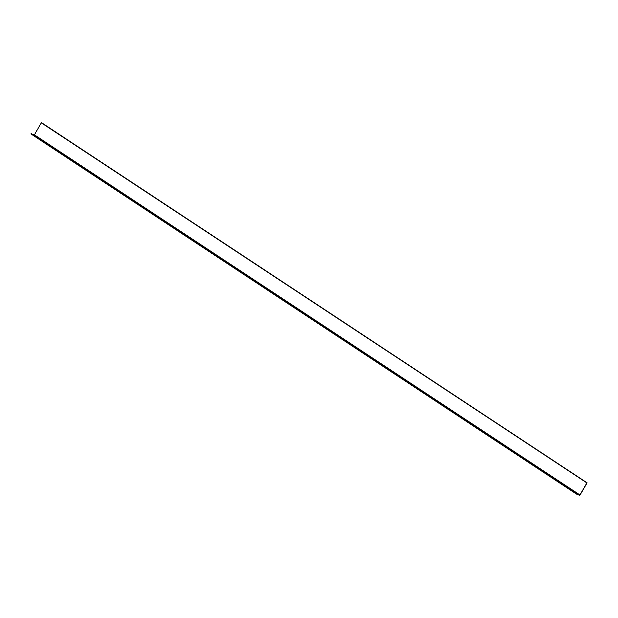 <?xml version="1.0" encoding="UTF-8"?>
<svg xmlns="http://www.w3.org/2000/svg" width="618" height="618" viewBox="0 0 618 618"><rect width="100%" height="100%" fill="white"/><g stroke="black" fill="none" stroke-linecap="round" stroke-linejoin="round"><path stroke-width="0.93" d="M586.861 482.959L579.954 494.972L576.694 493.666L576.455 494.052L579.576 495.327L580.063 495.01L587.1 482.82L41.306 122.82L586.884 482.913M32.723 134.43L34.399 134.824L41.306 122.82M571.557 490.136L576.161 493.172M561.801 483.693L566.405 486.729M552.044 477.25L556.648 480.286M542.287 470.808L546.884 473.844M532.531 464.365L537.127 467.401M522.766 457.923L527.37 460.958M513.01 451.48L517.614 454.516M503.253 445.037L507.857 448.081M493.496 438.595L498.093 441.638M483.732 432.152L488.336 435.196M473.975 425.717L478.579 428.753M464.218 419.274L468.823 422.31M454.462 412.832L459.058 415.868M444.697 406.389L449.301 409.425M434.941 399.946L439.545 402.982M425.184 393.504L429.788 396.54M415.427 387.061L420.024 390.097M405.663 380.618L410.267 383.654M395.906 374.176L400.51 377.219M386.15 367.733L390.754 370.777M376.393 361.291L380.989 364.334M366.628 354.856L371.233 357.892M356.872 348.413L361.476 351.449M347.115 341.97L351.719 345.006M337.358 335.528L341.963 338.564M327.602 329.085L332.198 332.121M317.837 322.642L322.441 325.678M308.081 316.2L312.685 319.236M298.324 309.757L302.928 312.793M288.567 303.314L293.164 306.358M278.803 296.872L283.407 299.915M269.046 290.429L273.65 293.473M259.29 283.994L263.894 287.03M249.533 277.552L254.129 280.587M239.769 271.109L244.373 274.145M230.012 264.666L234.616 267.702M220.255 258.224L224.859 261.26M210.499 251.781L215.095 254.817M200.734 245.338L205.338 248.374M190.977 238.896L195.582 241.932M181.221 232.453L185.825 235.497M171.464 226.01L176.068 229.054M161.707 219.568L166.304 222.611M151.943 213.133L156.547 216.169M142.186 206.69L146.79 209.726M132.43 200.247L137.034 203.283M122.673 193.805L127.269 196.841M112.909 187.362L117.513 190.398M103.152 180.919L107.756 183.955M93.395 174.477L97.999 177.513M83.639 168.034L88.235 171.07M34.84 135.829L39.444 138.865M73.874 161.592L78.478 164.635M64.117 155.149L68.722 158.193M54.361 148.706L58.965 151.75M44.604 142.271L49.201 145.307M30.9 133.905L576.455 494.052L30.9 133.905L31.139 133.527L577.266 493.898M579.954 494.972L34.399 134.824M579.676 495.142L34.121 135.002M576.694 493.666L31.139 133.527M41.545 122.673L587.1 482.82"/></g></svg>
